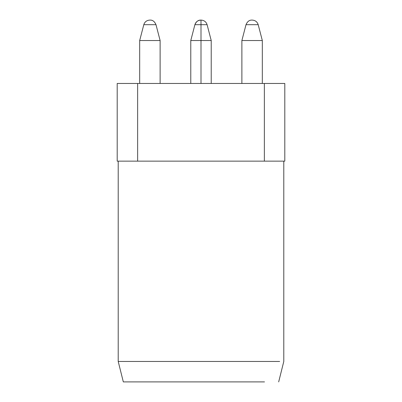 <?xml version="1.0" encoding="UTF-8"?>
<svg xmlns="http://www.w3.org/2000/svg" width="402" height="402" viewBox="0 0 402 402"><rect width="100%" height="100%" fill="white"/><g stroke="black" fill="none" stroke-linecap="round" stroke-linejoin="round"><path stroke-width="0.6" d="M262.32 40.542L241.883 40.542L262.32 40.542L262.32 83.465L262.32 40.542L258.2 24.688L246.004 24.688L258.2 24.688L262.32 40.542M252.265 20.1L252.265 20.1C255.27 20.301 257.25 21.829 258.2 24.688C257.25 21.829 255.27 20.301 252.265 20.1L251.938 20.1C249.34 19.984 247.366 21.512 246.004 24.688L241.883 40.542L241.883 83.465M201 40.542L190.779 40.542L211.221 40.542L201 40.542L201 83.465L201 40.542L211.221 40.542L190.779 40.542L201 40.542L201 24.688L194.9 24.688L201 24.688L201 40.542M201 20.1L201 24.688L207.1 24.688L201 24.688L201 20.1M155.996 24.688C154.574 21.467 152.599 19.939 150.062 20.1L149.735 20.1L150.062 20.1C152.659 19.984 154.634 21.512 155.996 24.688L143.8 24.688L155.996 24.688L160.117 40.542L139.68 40.542L139.68 83.465L139.68 40.542L160.117 40.542L160.117 83.465M143.8 24.688L139.68 40.542L143.8 24.688C144.75 21.829 146.73 20.301 149.735 20.1C146.73 20.301 144.75 21.829 143.8 24.688M150.062 20.1L149.735 20.1M201.166 20.1C204.171 20.301 206.151 21.829 207.1 24.688C206.151 21.829 204.171 20.301 201.166 20.1M123.324 381.9L118.213 361.458L118.213 161.142L118.213 361.458L279.651 361.458L118.213 361.458L123.324 381.9L224.457 381.9L123.324 381.9M284.807 83.465L284.807 161.142L284.807 83.465L264.365 83.465L264.365 161.142L284.807 161.142L264.365 161.142L264.365 83.465L137.635 83.465L137.635 161.142L264.365 161.142L137.635 161.142L137.635 83.465L117.193 83.465L117.193 161.142L137.635 161.142L117.193 161.142L117.193 83.465L284.807 83.465M264.511 381.9L224.457 381.9L264.511 381.9M200.864 20.1C197.834 20.291 195.849 21.824 194.9 24.688L190.779 40.542L190.779 83.465M201.156 20.1C204.181 20.306 206.166 21.839 207.1 24.688C206.156 21.829 204.171 20.301 201.141 20.1C204.181 20.306 206.166 21.839 207.1 24.688L211.221 40.542L211.221 83.465M194.9 24.688C196.261 21.512 198.241 19.984 200.834 20.1C197.844 20.286 195.864 21.814 194.9 24.688C195.834 21.839 197.819 20.306 200.844 20.1C197.829 20.301 195.844 21.829 194.9 24.688C195.834 21.839 197.819 20.306 200.844 20.1M207.1 24.688C206.151 21.824 204.166 20.291 201.136 20.1M278.676 381.9L283.787 361.458L283.787 161.142"/></g></svg>
